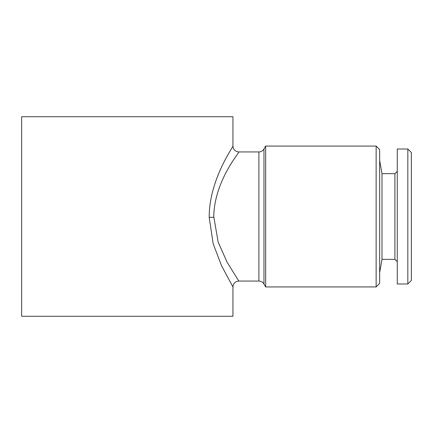 <?xml version="1.0" encoding="UTF-8"?>
<svg xmlns="http://www.w3.org/2000/svg" width="433" height="433" viewBox="0 0 433 433"><rect width="100%" height="100%" fill="white"/><g stroke="black" fill="none" stroke-linecap="round" stroke-linejoin="round"><path stroke-width="0.65" d="M397.267 171.311L394.918 173.655L394.918 259.345L381.987 259.345L381.987 173.655L379.66 160.454M407.826 283.994L407.826 149.006L397.267 149.006L397.267 283.994L407.826 283.994L411.35 280.47L411.35 152.53L407.826 149.006M376.136 146.073L376.136 286.927L379.66 283.404L379.66 149.596L376.136 146.073L265.667 146.073L265.667 286.927L263.973 283.994L263.973 149.006L265.667 146.073M213.75 215.656C214.855 180.058 239.996 151.956 238.799 151.945C239.595 152.47 214.384 180.902 213.745 216.5L218.162 242.139L227.119 262.246L238.799 281.06C235.243 281.412 233.284 283.366 232.932 286.927L221.582 265.813L213.193 243.833L209.199 217.339C208.998 179.906 233.29 146.928 232.927 146.078C234.015 145.84 209.816 178.223 209.204 215.574M232.932 286.927L232.932 316.274L21.65 316.274L21.65 116.726L232.932 116.726L232.932 146.073C233.284 149.634 235.243 151.588 238.799 151.94L258.891 151.94L258.891 281.06L238.799 281.06M209.199 217.339L213.75 217.269M381.987 259.345L379.66 272.546M394.918 259.345L397.267 261.689M263.973 283.994C262.799 282.11 261.104 281.131 258.891 281.06M263.973 149.006C262.799 150.89 261.104 151.869 258.891 151.94M376.136 286.927L265.667 286.927M394.918 173.655L381.987 173.655"/></g></svg>
